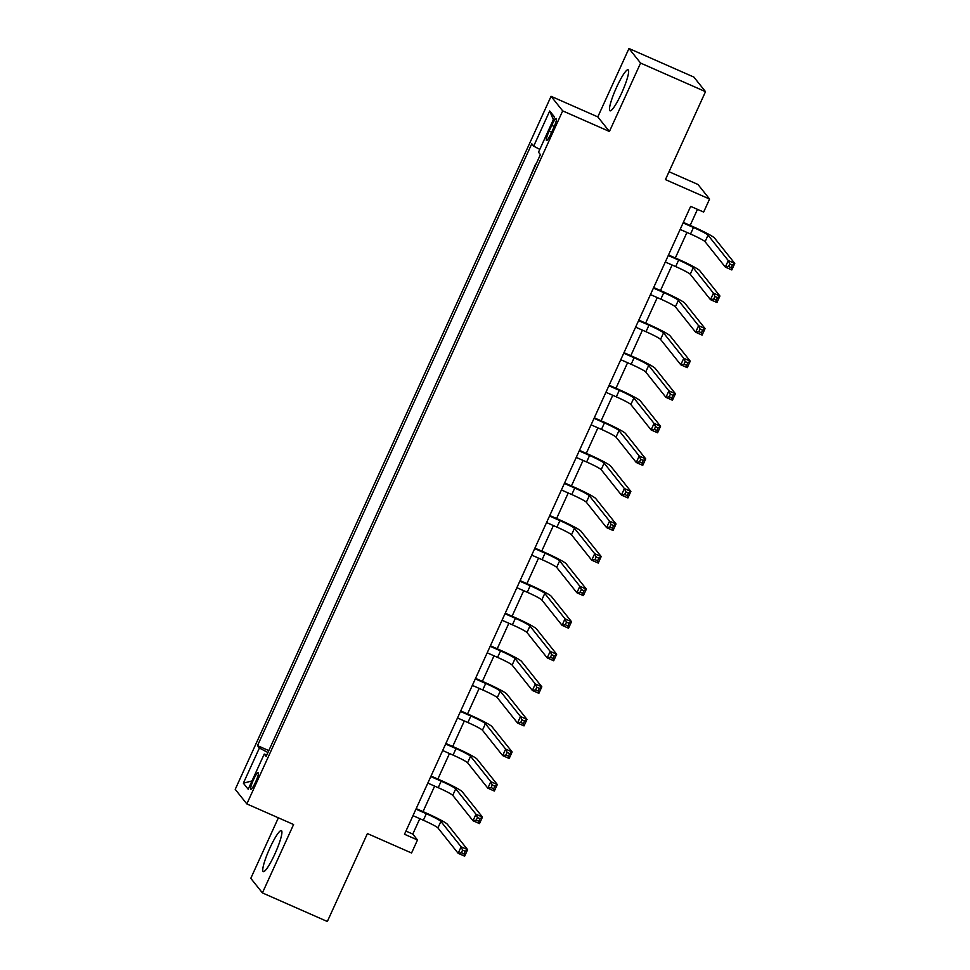 <?xml version="1.0" encoding="UTF-8"?>
<svg xmlns="http://www.w3.org/2000/svg" width="970" height="970" viewBox="0 0 970 970"><rect width="100%" height="100%" fill="white"/><g stroke="black" fill="none" stroke-linecap="round" stroke-linejoin="round"><path stroke-width="1.45" d="M274.789 854.17A22.407 3.492 -66.2 0 0 281.373 830.599A22.407 3.492 -66.2 0 0 269.89 848.022A22.407 3.492 -66.2 0 0 263.306 871.606A22.407 3.492 -66.2 0 0 274.789 854.17M621.503 93.387A22.407 3.492 -66.2 0 0 628.087 69.804A22.407 3.492 -66.2 0 0 616.605 87.239A22.407 3.492 -66.2 0 0 610.021 110.81A22.407 3.492 -66.2 0 0 621.503 93.387M255.559 782.099A9.191 1.431 -66.2 0 0 258.262 772.423A9.191 1.431 -66.2 0 0 253.546 779.577A9.191 1.431 -66.2 0 0 250.842 789.253A9.191 1.431 -66.2 0 0 255.559 782.099M278.378 817.819L250.793 878.335L262.421 892.909L327.339 921.5L367.412 833.569L411.559 853.006L417.488 839.984L412.783 834.079L419.804 818.668M551.069 96.309L235.225 789.35L246.841 803.924L562.685 110.883L551.069 96.309L597.811 116.897L609.427 131.471L640.588 63.074L628.972 48.5L597.811 116.897M628.972 48.5L693.889 77.091L705.517 91.665L665.444 179.595L709.579 199.044L697.963 184.47L669.033 171.726M640.588 63.074L705.517 91.665M709.579 199.044L703.65 212.066L690.664 206.355L404.502 834.261L417.488 839.984M551.724 125.397L549.117 131.12A8.9 1.382 -66.2 0 0 546.498 140.492A8.9 1.382 -66.2 0 0 551.057 133.569L553.676 127.834A8.9 1.382 -66.2 0 0 556.295 118.461A8.9 1.382 -66.2 0 0 551.724 125.397L554.258 126.512M539.805 149.392L533.682 146.155L531.778 143.778L257.499 745.627L268.799 750.61M533.682 146.155L549.711 110.98L554.537 117.043L538.508 152.217L540.411 154.606L266.132 756.467L264.228 754.078L248.199 789.253L243.361 783.19L259.39 748.015L257.499 745.627M609.427 131.471L562.685 110.883M262.421 892.909L293.583 824.512L246.841 803.924M423.017 811.623L434.645 786.1M437.858 779.055L449.486 753.532M452.699 746.488L464.327 720.965M467.54 713.92L479.168 688.397M482.381 681.352L494.009 655.829M497.222 648.784L508.85 623.261M512.063 616.217L523.691 590.694M526.904 583.649L538.532 558.126M541.745 551.081L553.385 525.558M556.586 518.513L568.226 492.99M571.427 485.946L583.067 460.423M586.28 453.378L597.908 427.855M601.121 420.81L612.749 395.287M615.962 388.242L627.59 362.719M630.803 355.675L642.431 330.152M645.644 323.107L657.272 297.584M660.485 290.539L672.113 265.016M675.326 257.971L686.954 232.448M690.167 225.404L697.478 209.35M405.957 831.072L412.783 834.079M275.832 735.175L283.64 718.043M290.673 702.607L298.481 685.475M305.514 670.04L313.322 652.907M320.355 637.472L328.163 620.339M335.196 604.904L343.004 587.771M350.037 572.336L357.845 555.204M364.878 539.769L372.698 522.636M379.719 507.201L387.539 490.068M394.572 474.633L402.38 457.5M409.413 442.065L417.221 424.933M424.254 409.498L432.062 392.365M439.095 376.93L446.903 359.797M453.936 344.362L461.744 327.229M468.777 311.794L476.585 294.65M483.618 279.227L491.426 262.082M498.459 246.659L506.267 229.514M513.3 214.091L521.108 196.946M528.141 181.523L535.561 164.209M259.39 748.015L267.926 752.514M266.823 754.927L264.228 754.078M553.337 119.698L549.711 110.98M243.361 783.19L251.994 780.935M680.14 229.441L690.519 234.012A14.368 1.152 -155.5 0 1 705.081 241.7L725.317 267.089L728.288 260.578L734.775 263.44L714.538 238.05A21.546 1.734 24.5 0 0 692.701 226.519L683.353 222.397M683.11 222.93L693.489 227.501A14.368 1.152 -155.5 0 1 708.039 235.189L728.288 260.578L729.743 263.901L728.567 266.507L731.162 267.647L732.35 265.04L729.743 263.901M732.35 265.04L734.775 263.44L731.804 269.951L725.317 267.089L728.567 266.507M731.804 269.951L731.162 267.647M665.299 262.009L675.678 266.58A14.368 1.152 -155.5 0 1 690.24 274.267L710.476 299.657L713.447 293.146L719.934 296.008L699.697 270.618A21.546 1.734 24.5 0 0 677.86 259.087L668.512 254.964M668.269 255.498L678.648 260.069A14.368 1.152 -155.5 0 1 693.198 267.756L713.447 293.146L714.902 296.468L713.714 299.075L716.321 300.215L717.509 297.608L714.902 296.468M717.509 297.608L719.934 296.008L716.963 302.519L710.476 299.657L713.714 299.075M716.963 302.519L716.321 300.215M650.458 294.577L660.837 299.148A14.368 1.152 -155.5 0 1 675.387 306.835L695.635 332.225L698.594 325.714L705.093 328.575L684.856 303.186A21.546 1.734 24.5 0 0 663.019 291.655L653.671 287.532M653.428 288.066L663.807 292.637A14.368 1.152 -155.5 0 1 678.357 300.324L698.594 325.714L700.061 329.036L698.873 331.643L701.48 332.783L702.656 330.176L700.061 329.036M702.656 330.176L705.093 328.575L702.122 335.087L695.635 332.225L698.873 331.643M702.122 335.087L701.48 332.783M635.617 327.145L645.996 331.716A14.368 1.152 -155.5 0 1 660.546 339.403L680.794 364.793L683.753 358.282L690.252 361.143L670.015 335.753A21.546 1.734 24.5 0 0 648.178 324.222L638.83 320.1M638.587 320.633L648.966 325.205A14.368 1.152 -155.5 0 1 663.516 332.892L683.753 358.282L685.22 361.604L684.032 364.211L686.627 365.35L687.815 362.744L685.22 361.604M687.815 362.744L690.252 361.143L687.281 367.654L680.794 364.793L684.032 364.211M687.281 367.654L686.627 365.35M620.776 359.712L631.155 364.283A14.368 1.152 -155.5 0 1 645.705 371.971L665.941 397.361L668.912 390.849L675.411 393.711L655.162 368.321A21.546 1.734 24.5 0 0 633.337 356.79L623.977 352.668M623.734 353.201L634.125 357.772A14.368 1.152 -155.5 0 1 648.675 365.46L668.912 390.849L670.379 394.172L669.191 396.779L671.786 397.918L672.974 395.311L670.379 394.172M672.974 395.311L675.411 393.711L672.44 400.222L665.941 397.361L669.191 396.779M672.44 400.222L671.786 397.918M605.935 392.28L616.314 396.851A14.368 1.152 -155.5 0 1 630.864 404.538L651.1 429.928L654.071 423.417L660.57 426.279L640.321 400.889A21.546 1.734 24.5 0 0 618.496 389.358L609.136 385.236M608.893 385.769L619.284 390.34A14.368 1.152 -155.5 0 1 633.834 398.027L654.071 423.417L655.538 426.739L654.35 429.346L656.945 430.486L658.133 427.879L655.538 426.739M658.133 427.879L660.57 426.279L657.599 432.79L651.1 429.928L654.35 429.346M657.599 432.79L656.945 430.486M591.082 424.848L601.473 429.419A14.368 1.152 -155.5 0 1 616.023 437.106L636.259 462.496L639.23 455.985L645.717 458.846L625.48 433.457A21.546 1.734 24.5 0 0 603.655 421.926L594.295 417.803M594.052 418.337L604.443 422.908A14.368 1.152 -155.5 0 1 618.993 430.595L639.23 455.985L640.697 459.307L639.509 461.914L642.104 463.054L643.292 460.447L640.697 459.307M643.292 460.447L645.717 458.846L642.758 465.357L636.259 462.496L639.509 461.914M642.758 465.357L642.104 463.054M576.241 457.416L586.632 461.987A14.368 1.152 -155.5 0 1 601.182 469.674L621.418 495.064L624.389 488.553L630.876 491.414L610.639 466.024A21.546 1.734 24.5 0 0 588.814 454.493L579.454 450.371M579.211 450.904L589.59 455.476A14.368 1.152 -155.5 0 1 604.152 463.163L624.389 488.553L625.856 491.875L624.668 494.482L627.263 495.621L628.451 493.015L625.856 491.875M628.451 493.015L630.876 491.414L627.917 497.925L621.418 495.064L624.668 494.482M627.917 497.925L627.263 495.621M561.4 489.983L571.791 494.554A14.368 1.152 -155.5 0 1 586.341 502.242L606.577 527.631L609.548 521.12L616.035 523.982L595.798 498.592A21.546 1.734 24.5 0 0 573.973 487.061L564.613 482.939M564.37 483.472L574.749 488.043A14.368 1.152 -155.5 0 1 589.311 495.731L609.548 521.12L611.015 524.443L609.827 527.049L612.422 528.189L613.61 525.582L611.015 524.443M613.61 525.582L616.035 523.982L613.064 530.493L606.577 527.631L609.827 527.049M613.064 530.493L612.422 528.189M546.559 522.551L556.938 527.122A14.368 1.152 -155.5 0 1 571.5 534.809L591.736 560.199L594.707 553.688L601.194 556.55L580.957 531.16A21.546 1.734 24.5 0 0 559.132 519.629L549.772 515.506M549.529 516.04L559.908 520.611A14.368 1.152 -155.5 0 1 574.47 528.298L594.707 553.688L596.174 557.01L594.986 559.617L597.581 560.757L598.769 558.15L596.174 557.01M598.769 558.15L601.194 556.55L598.223 563.061L591.736 560.199L594.986 559.617M598.223 563.061L597.581 560.757M531.718 555.119L542.097 559.69A14.368 1.152 -155.5 0 1 556.659 567.377L576.895 592.767L579.866 586.256L586.353 589.117L566.116 563.728A21.546 1.734 24.5 0 0 544.279 552.197L534.931 548.074M534.688 548.608L545.067 553.179A14.368 1.152 -155.5 0 1 559.629 560.866L579.866 586.256L581.333 589.578L580.145 592.185L582.74 593.325L583.928 590.718L581.333 589.578M583.928 590.718L586.353 589.117L583.382 595.628L576.895 592.767L580.145 592.185M583.382 595.628L582.74 593.325M516.877 587.687L527.256 592.258A14.368 1.152 -155.5 0 1 541.818 599.945L562.054 625.335L565.025 618.824L571.512 621.685L551.275 596.295A21.546 1.734 24.5 0 0 529.438 584.764L520.09 580.642M519.847 581.175L530.226 585.747A14.368 1.152 -155.5 0 1 544.776 593.434L565.025 618.824L566.48 622.146L565.304 624.753L567.899 625.893L569.087 623.286L566.48 622.146M569.087 623.286L571.512 621.685L568.541 628.196L562.054 625.335L565.304 624.753M568.541 628.196L567.899 625.893M502.036 620.254L512.415 624.826A14.368 1.152 -155.5 0 1 526.977 632.513L547.213 657.903L550.184 651.391L556.671 654.253L536.434 628.863A21.546 1.734 24.5 0 0 514.597 617.332L505.249 613.21M505.006 613.743L515.385 618.314A14.368 1.152 -155.5 0 1 529.935 626.002L550.184 651.391L551.639 654.714L550.451 657.32L553.058 658.46L554.246 655.853L551.639 654.714M554.246 655.853L556.671 654.253L553.7 660.764L547.213 657.903L550.451 657.32M553.7 660.764L553.058 658.46M487.195 652.822L497.574 657.393A14.368 1.152 -155.5 0 1 512.124 665.08L532.372 690.47L535.331 683.959L541.83 686.821L521.593 661.431A21.546 1.734 24.5 0 0 499.756 649.9L490.408 645.778M490.165 646.311L500.544 650.882A14.368 1.152 -155.5 0 1 515.094 658.569L535.331 683.959L536.798 687.281L535.61 689.888L538.217 691.028L539.393 688.421L536.798 687.281M539.393 688.421L541.83 686.821L538.859 693.332L532.372 690.47L535.61 689.888M538.859 693.332L538.217 691.028M472.354 685.39L482.733 689.961A14.368 1.152 -155.5 0 1 497.283 697.66L517.531 723.038L520.49 716.527L526.989 719.388L506.752 693.999A21.546 1.734 24.5 0 0 484.915 682.468L475.567 678.345M475.324 678.879L485.703 683.45A14.368 1.152 -155.5 0 1 500.253 691.137L520.49 716.527L521.957 719.849L520.769 722.456L523.363 723.596L524.552 721.001L521.957 719.849M524.552 721.001L526.989 719.388L524.018 725.899L517.531 723.038L520.769 722.456M524.018 725.899L523.363 723.596M457.513 717.958L467.892 722.529A14.368 1.152 -155.5 0 1 482.442 730.228L502.678 755.606L505.649 749.095L512.148 751.956L491.899 726.566A21.546 1.734 24.5 0 0 470.074 715.035L460.714 710.913M460.471 711.446L470.862 716.018A14.368 1.152 -155.5 0 1 485.412 723.705L505.649 749.095L507.116 752.417L505.928 755.024L508.522 756.163L509.711 753.569L507.116 752.417M509.711 753.569L512.148 751.956L509.177 758.467L502.678 755.606L505.928 755.024M509.177 758.467L508.522 756.163M442.672 750.525L453.051 755.096A14.368 1.152 -155.5 0 1 467.601 762.796L487.837 788.173L490.808 781.662L497.307 784.524L477.058 759.134A21.546 1.734 24.5 0 0 455.233 747.603L445.873 743.481M445.63 744.014L456.021 748.585A14.368 1.152 -155.5 0 1 470.571 756.273L490.808 781.662L492.275 784.985L491.087 787.591L493.681 788.731L494.87 786.136L492.275 784.985M494.87 786.136L497.307 784.524L494.336 791.035L487.837 788.173L491.087 787.591M494.336 791.035L493.681 788.731M427.818 783.093L438.21 787.676A14.368 1.152 -155.5 0 1 452.76 795.364L472.996 820.741L475.967 814.23L482.454 817.092L462.217 791.702A21.546 1.734 24.5 0 0 440.392 780.171L431.032 776.048M430.789 776.582L441.18 781.153A14.368 1.152 -155.5 0 1 455.73 788.84L475.967 814.23L477.434 817.552L476.246 820.159L478.84 821.299L480.029 818.704L477.434 817.552M480.029 818.704L482.454 817.092L479.495 823.603L472.996 820.741L476.246 820.159M479.495 823.603L478.84 821.299M412.978 815.661L423.369 820.244A14.368 1.152 -155.5 0 1 437.919 827.931L458.155 853.309L461.126 846.798L467.613 849.659L447.376 824.27A21.546 1.734 24.5 0 0 425.551 812.739L416.191 808.616M415.948 809.15L426.327 813.721A14.368 1.152 -155.5 0 1 440.889 821.408L461.126 846.798L462.593 850.12L461.405 852.727L463.999 853.867L465.188 851.272L462.593 850.12M465.188 851.272L467.613 849.659L464.654 856.17L458.155 853.309L461.405 852.727M464.654 856.17L463.999 853.867M551.663 132.247L549.117 131.12M693.489 227.501L690.519 234.012M708.039 235.189L705.081 241.7M678.648 260.069L675.678 266.58M693.198 267.756L690.24 274.267M663.807 292.637L660.837 299.148M678.357 300.324L675.387 306.835M648.966 325.205L645.996 331.716M663.516 332.892L660.546 339.403M634.125 357.772L631.155 364.283M648.675 365.46L645.705 371.971M619.284 390.34L616.314 396.851M633.834 398.027L630.864 404.538M604.443 422.908L601.473 429.419M618.993 430.595L616.023 437.106M589.59 455.476L586.632 461.987M604.152 463.163L601.182 469.674M574.749 488.043L571.791 494.554M589.311 495.731L586.341 502.242M559.908 520.611L556.938 527.122M574.47 528.298L571.5 534.809M545.067 553.179L542.097 559.69M559.629 560.866L556.659 567.377M530.226 585.747L527.256 592.258M544.776 593.434L541.818 599.945M515.385 618.314L512.415 624.826M529.935 626.002L526.977 632.513M500.544 650.882L497.574 657.393M515.094 658.569L512.124 665.08M485.703 683.45L482.733 689.961M500.253 691.137L497.283 697.66M470.862 716.018L467.892 722.529M485.412 723.705L482.442 730.228M456.021 748.585L453.051 755.096M470.571 756.273L467.601 762.796M441.18 781.153L438.21 787.676M455.73 788.84L452.76 795.364M426.327 813.721L423.369 820.244M440.889 821.408L437.919 827.931"/></g></svg>
